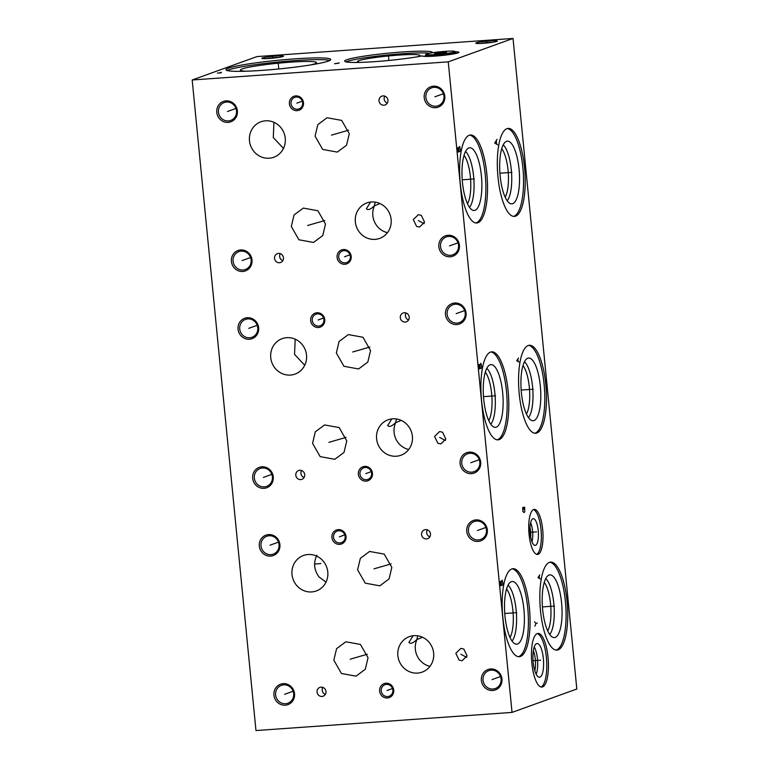 <?xml version="1.0" encoding="UTF-8"?>
<svg xmlns="http://www.w3.org/2000/svg" width="769" height="769" viewBox="0 0 769 769"><rect width="100%" height="100%" fill="white"/><g stroke="black" fill="none" stroke-linecap="round" stroke-linejoin="round"><path stroke-width="1.15" d="M513.029 38.45L256.961 56.589L192.183 79.986L255.971 730.55L512.039 712.411L576.817 689.014L513.029 38.45L448.25 61.847L512.039 712.411M192.183 79.986L448.25 61.847M273.937 695.157A10.853 10.276 70.1 0 1 283.175 683.67A10.853 10.276 70.1 0 1 294.527 693.696A10.853 10.276 70.1 0 1 285.289 705.192A10.853 10.276 70.1 0 1 273.937 695.157M259.316 546.067A10.853 10.276 70.1 0 1 268.554 534.58A10.853 10.276 70.1 0 1 279.906 544.615A10.853 10.276 70.1 0 1 270.669 556.102A10.853 10.276 70.1 0 1 259.316 546.067M466.745 531.379A10.853 10.276 70.1 0 1 475.982 519.892A10.853 10.276 70.1 0 1 487.335 529.918A10.853 10.276 70.1 0 1 478.097 541.414A10.853 10.276 70.1 0 1 466.745 531.379M481.365 680.469A10.853 10.276 70.1 0 1 490.603 668.972A10.853 10.276 70.1 0 1 501.955 679.008A10.853 10.276 70.1 0 1 492.718 690.495A10.853 10.276 70.1 0 1 481.365 680.469M379.617 691.11A7.43 7.046 70.1 0 1 385.951 683.237A7.43 7.046 70.1 0 1 393.728 690.11A7.43 7.046 70.1 0 1 387.393 697.983A7.43 7.046 70.1 0 1 379.617 691.11M331.92 537.493A7.43 7.046 70.1 0 1 338.254 529.62A7.43 7.046 70.1 0 1 346.031 536.493A7.43 7.046 70.1 0 1 339.696 544.365A7.43 7.046 70.1 0 1 331.92 537.493M311.724 591.928A18.86 17.87 70.1 0 1 292.393 576.923A18.86 17.87 70.1 0 1 303.486 555.487A18.86 17.87 70.1 0 1 308.061 554.516A18.86 17.87 70.1 0 1 327.392 569.521A18.86 17.87 70.1 0 1 316.299 590.957A18.86 17.87 70.1 0 1 311.724 591.928M333.833 660.187L336.572 648.68L345.81 641.788L360.43 644.451L368.034 657.755L365.294 669.261L356.057 676.153L341.436 673.49L333.833 660.187M357.604 569.839L360.353 558.342L369.581 551.45L384.212 554.113L391.815 567.416L389.076 578.922L379.838 585.815L365.217 583.152L357.604 569.839M417.586 673.086A18.86 17.87 70.1 0 1 398.255 658.081A18.86 17.87 70.1 0 1 409.348 636.645A18.86 17.87 70.1 0 1 413.924 635.675A18.86 17.87 70.1 0 1 433.255 650.68A18.86 17.87 70.1 0 1 422.162 672.116A18.86 17.87 70.1 0 1 417.586 673.086M460.862 648.402L463.822 649.055L467.091 655.88L462.073 660.754L459.112 660.11L455.834 653.275L460.862 648.402M321.971 696.454A4.701 4.451 70.1 0 1 319.923 687.371A4.701 4.451 70.1 0 1 325.873 690.87A4.701 4.451 70.1 0 1 321.971 696.454M426.468 538.925A4.701 4.451 70.1 0 1 424.421 529.841A4.701 4.451 70.1 0 1 430.371 533.34A4.701 4.451 70.1 0 1 426.468 538.925M252.674 478.299A10.853 10.276 70.1 0 1 261.912 466.812A10.853 10.276 70.1 0 1 273.264 476.847A10.853 10.276 70.1 0 1 264.027 488.334A10.853 10.276 70.1 0 1 252.674 478.299M238.054 329.219A10.853 10.276 70.1 0 1 247.291 317.722A10.853 10.276 70.1 0 1 258.644 327.757A10.853 10.276 70.1 0 1 249.406 339.244A10.853 10.276 70.1 0 1 238.054 329.219M445.482 314.521A10.853 10.276 70.1 0 1 454.719 303.034A10.853 10.276 70.1 0 1 466.072 313.07A10.853 10.276 70.1 0 1 456.834 324.556A10.853 10.276 70.1 0 1 445.482 314.521M460.102 463.611A10.853 10.276 70.1 0 1 469.34 452.124A10.853 10.276 70.1 0 1 480.692 462.15A10.853 10.276 70.1 0 1 471.455 473.646A10.853 10.276 70.1 0 1 460.102 463.611M358.354 474.262A7.43 7.046 70.1 0 1 364.689 466.389A7.43 7.046 70.1 0 1 372.465 473.262A7.43 7.046 70.1 0 1 366.131 481.134A7.43 7.046 70.1 0 1 358.354 474.262M310.657 320.635A7.43 7.046 70.1 0 1 316.991 312.762A7.43 7.046 70.1 0 1 324.768 319.635A7.43 7.046 70.1 0 1 318.433 327.507A7.43 7.046 70.1 0 1 310.657 320.635M290.461 375.07A18.86 17.87 70.1 0 1 271.13 360.065A18.86 17.87 70.1 0 1 282.223 338.629A18.86 17.87 70.1 0 1 286.799 337.668A18.86 17.87 70.1 0 1 306.129 352.663A18.86 17.87 70.1 0 1 295.036 374.099A18.86 17.87 70.1 0 1 290.461 375.07M312.57 443.329L315.309 431.822L324.547 424.93L339.167 427.593L346.771 440.906L344.031 452.403L334.794 459.295L320.173 456.632L312.57 443.329M336.341 352.99L339.091 341.484L348.319 334.592L362.949 337.255L370.552 350.568L367.813 362.064L358.575 368.957L343.954 366.294L336.341 352.99M396.323 456.228A18.86 17.87 70.1 0 1 376.993 441.223A18.86 17.87 70.1 0 1 388.085 419.787A18.86 17.87 70.1 0 1 392.661 418.817A18.86 17.87 70.1 0 1 411.992 433.822A18.86 17.87 70.1 0 1 400.899 455.258A18.86 17.87 70.1 0 1 396.323 456.228M439.599 431.553L442.56 432.197L445.828 439.032L440.81 443.905L437.849 443.252L434.572 436.417L439.599 431.553M300.708 479.596A4.701 4.451 70.1 0 1 298.66 470.513A4.701 4.451 70.1 0 1 304.611 474.012A4.701 4.451 70.1 0 1 300.708 479.596M405.205 322.067A4.701 4.451 70.1 0 1 403.158 312.983A4.701 4.451 70.1 0 1 409.108 316.482A4.701 4.451 70.1 0 1 405.205 322.067M231.411 261.45A10.853 10.276 70.1 0 1 240.649 249.954A10.853 10.276 70.1 0 1 252.001 259.989A10.853 10.276 70.1 0 1 242.764 271.476A10.853 10.276 70.1 0 1 231.411 261.45M216.791 112.361A10.853 10.276 70.1 0 1 226.028 100.864A10.853 10.276 70.1 0 1 237.381 110.899A10.853 10.276 70.1 0 1 228.143 122.386A10.853 10.276 70.1 0 1 216.791 112.361M424.219 97.663A10.853 10.276 70.1 0 1 433.456 86.176A10.853 10.276 70.1 0 1 444.809 96.212A10.853 10.276 70.1 0 1 435.571 107.698A10.853 10.276 70.1 0 1 424.219 97.663M438.839 246.753A10.853 10.276 70.1 0 1 448.077 235.266A10.853 10.276 70.1 0 1 459.429 245.301A10.853 10.276 70.1 0 1 450.192 256.788A10.853 10.276 70.1 0 1 438.839 246.753M337.091 257.404A7.43 7.046 70.1 0 1 343.426 249.531A7.43 7.046 70.1 0 1 351.202 256.404A7.43 7.046 70.1 0 1 344.868 264.276A7.43 7.046 70.1 0 1 337.091 257.404M289.394 103.777A7.43 7.046 70.1 0 1 295.729 95.904A7.43 7.046 70.1 0 1 303.495 102.777A7.43 7.046 70.1 0 1 297.17 110.649A7.43 7.046 70.1 0 1 289.394 103.777M269.198 158.212A18.86 17.87 70.1 0 1 249.867 143.207A18.86 17.87 70.1 0 1 260.96 121.771A18.86 17.87 70.1 0 1 265.536 120.81A18.86 17.87 70.1 0 1 284.866 135.815A18.86 17.87 70.1 0 1 273.774 157.251A18.86 17.87 70.1 0 1 269.198 158.212M291.307 226.471L294.046 214.974L303.284 208.082L317.905 210.744L325.508 224.048L322.769 235.545L313.531 242.437L298.91 239.774L291.307 226.471M315.079 136.132L317.828 124.626L327.056 117.744L341.686 120.406L349.289 133.71L346.55 145.206L337.312 152.099L322.692 149.436L315.079 136.132M375.061 239.37A18.86 17.87 70.1 0 1 355.73 224.365A18.86 17.87 70.1 0 1 366.823 202.929A18.86 17.87 70.1 0 1 371.398 201.968A18.86 17.87 70.1 0 1 390.729 216.964A18.86 17.87 70.1 0 1 379.636 238.409A18.86 17.87 70.1 0 1 375.061 239.37M418.336 214.695L421.297 215.339L424.565 222.174L419.547 227.047L416.587 226.403L413.309 219.569L418.336 214.695M279.445 262.738A4.701 4.451 70.1 0 1 277.398 253.655A4.701 4.451 70.1 0 1 283.348 257.154A4.701 4.451 70.1 0 1 279.445 262.738M383.942 105.218A4.701 4.451 70.1 0 1 381.885 96.135A4.701 4.451 70.1 0 1 387.845 99.634A4.701 4.451 70.1 0 1 383.942 105.218M275.936 56.089A10.853 0.904 174.4 0 1 283.444 56.281A10.853 0.904 174.4 0 1 269.41 58.444A10.853 0.904 174.4 0 1 261.921 58.396A10.853 0.904 174.4 0 1 275.936 56.089M489.843 40.93A10.853 0.904 174.4 0 1 497.351 41.132A10.853 0.904 174.4 0 1 483.317 43.295A10.853 0.904 174.4 0 1 475.828 43.247A10.853 0.904 174.4 0 1 489.843 40.93M228.393 68.162A52.667 4.364 174.4 0 1 286.164 59.53A52.667 4.364 174.4 0 1 330.766 59.482A52.667 4.364 174.4 0 1 328.315 61.087A52.667 4.364 174.4 0 1 270.544 69.719A52.667 4.364 174.4 0 1 225.942 69.768A52.667 4.364 174.4 0 1 228.393 68.162M455.315 51.754A18.369 1.519 174.4 0 1 458.939 52.302A18.369 1.519 174.4 0 1 458.084 52.859A18.369 1.519 174.4 0 1 437.936 55.868A18.369 1.519 174.4 0 1 422.383 55.887A18.369 1.519 174.4 0 1 422.383 55.868A44.112 3.653 174.4 0 1 373.849 61.712A44.112 3.653 174.4 0 1 344.647 61.126A44.112 3.653 174.4 0 1 388.191 53.176A44.112 3.653 174.4 0 1 432.457 52.513A44.112 3.653 174.4 0 1 432.389 52.753M529.389 607.914A44.112 13.631 -94.1 0 1 519.229 656.707A44.112 13.631 -94.1 0 1 502.839 617.507A44.112 13.631 -94.1 0 1 513 568.704A44.112 13.631 -94.1 0 1 529.389 607.914M567.061 601.32A44.112 13.631 -94.1 0 1 556.9 650.122A44.112 13.631 -94.1 0 1 540.511 610.913A44.112 13.631 -94.1 0 1 550.671 562.12A44.112 13.631 -94.1 0 1 567.061 601.32M508.126 391.056A44.112 13.631 -94.1 0 1 497.966 439.858A44.112 13.631 -94.1 0 1 481.577 400.649A44.112 13.631 -94.1 0 1 491.727 351.846A44.112 13.631 -94.1 0 1 508.126 391.056M545.798 384.471A44.112 13.631 -94.1 0 1 535.637 433.264A44.112 13.631 -94.1 0 1 519.248 394.055A44.112 13.631 -94.1 0 1 529.408 345.262A44.112 13.631 -94.1 0 1 545.798 384.471M486.864 174.207A44.112 13.631 -94.1 0 1 476.703 223A44.112 13.631 -94.1 0 1 460.314 183.791A44.112 13.631 -94.1 0 1 470.465 134.998A44.112 13.631 -94.1 0 1 486.864 174.207M524.535 167.613A44.112 13.631 -94.1 0 1 514.374 216.406A44.112 13.631 -94.1 0 1 497.985 177.197A44.112 13.631 -94.1 0 1 508.146 128.404A44.112 13.631 -94.1 0 1 524.535 167.613M548.028 657.312A26.896 8.315 -94.1 0 1 541.828 687.063A26.896 8.315 -94.1 0 1 531.84 663.166A26.896 8.315 -94.1 0 1 538.031 633.416A26.896 8.315 -94.1 0 1 548.028 657.312M542.664 529.466A22.599 6.988 -94.1 0 1 537.464 554.468A22.599 6.988 -94.1 0 1 529.062 534.378A22.599 6.988 -94.1 0 1 534.272 509.376A22.599 6.988 -94.1 0 1 542.664 529.466M512.173 568.849A44.112 13.631 85.9 0 1 527.726 608.029A44.112 13.631 -94.1 0 1 518.393 656.688M523.91 609.413A31.433 9.709 -94.1 0 1 515.816 644.114A31.433 9.709 -94.1 0 1 504.993 616.238A31.433 9.709 85.9 0 1 511.395 581.652A31.433 9.709 85.9 0 1 523.91 609.413M508.078 585.199A29.405 9.084 85.9 0 1 516.143 610.134A29.405 9.084 -94.1 0 1 512.039 641.077M510.03 637.52A26.809 8.286 -94.1 0 0 512.904 610.596A26.809 8.286 85.9 0 0 506.598 589.006M422.508 637.261L416.769 639.606C413.107 643.163 410.492 644.105 408.906 642.451L413.107 635.752M417.721 635.828A24.762 7.652 -94.1 0 1 416.769 639.606M429.967 666.367A18.86 17.87 70.1 0 1 417.134 639.145M549.845 562.254A44.112 13.631 85.9 0 1 565.398 601.445A44.112 13.631 -94.1 0 1 556.064 650.093M561.581 602.819A31.433 9.709 -94.1 0 1 553.497 637.53A31.433 9.709 -94.1 0 1 542.664 609.654A31.433 9.709 85.9 0 1 549.066 575.058A31.433 9.709 85.9 0 1 561.581 602.819M545.75 578.605A29.405 9.084 85.9 0 1 553.824 603.55A29.405 9.084 -94.1 0 1 549.71 634.492M547.701 630.926A26.809 8.286 -94.1 0 0 550.575 604.001A26.809 8.286 85.9 0 0 544.269 582.412M490.91 351.991A44.112 13.631 85.9 0 1 506.463 391.181A44.112 13.631 -94.1 0 1 497.13 439.83M502.647 392.555A31.433 9.709 -94.1 0 1 494.554 427.266A31.433 9.709 -94.1 0 1 483.73 399.39A31.433 9.709 85.9 0 1 490.132 364.794A31.433 9.709 85.9 0 1 502.647 392.555M486.815 368.341A29.405 9.084 85.9 0 1 494.88 393.276A29.405 9.084 -94.1 0 1 490.776 424.219M488.767 420.662A26.809 8.286 -94.1 0 0 491.641 393.738A26.809 8.286 85.9 0 0 485.335 372.148M401.245 420.403L395.506 422.748C391.844 426.305 389.229 427.247 387.643 425.593L391.844 418.894M396.458 418.97A24.762 7.652 -94.1 0 1 395.506 422.748M408.704 449.509A18.86 17.87 70.1 0 1 395.872 422.296M528.582 345.396A44.112 13.631 85.9 0 1 544.135 384.587A44.112 13.631 -94.1 0 1 534.801 433.245M540.319 385.961A31.433 9.709 -94.1 0 1 532.235 420.672A31.433 9.709 -94.1 0 1 521.401 392.796A31.433 9.709 85.9 0 1 527.803 358.21A31.433 9.709 85.9 0 1 540.319 385.961M524.487 361.747A29.405 9.084 85.9 0 1 532.561 386.692A29.405 9.084 -94.1 0 1 528.447 417.634M526.438 414.068A26.809 8.286 -94.1 0 0 529.312 387.143A26.809 8.286 85.9 0 0 523.007 365.563M469.648 135.133A44.112 13.631 85.9 0 1 485.201 174.323A44.112 13.631 -94.1 0 1 475.867 222.972M481.384 175.697A31.433 9.709 -94.1 0 1 473.291 210.408A31.433 9.709 -94.1 0 1 462.467 182.532A31.433 9.709 85.9 0 1 468.869 147.946A31.433 9.709 85.9 0 1 481.384 175.697M465.553 151.483A29.405 9.084 85.9 0 1 473.617 176.428A29.405 9.084 -94.1 0 1 469.513 207.37M467.504 203.804A26.809 8.286 -94.1 0 0 470.378 176.88A26.809 8.286 85.9 0 0 464.072 155.29M379.982 203.545L374.243 205.9C370.581 209.447 367.967 210.398 366.38 208.735L370.581 202.045M375.195 202.112A24.762 7.652 -94.1 0 1 374.243 205.9M387.441 232.661A18.86 17.87 70.1 0 1 374.609 205.438M507.319 128.548A44.112 13.631 85.9 0 1 522.872 167.729A44.112 13.631 -94.1 0 1 513.538 216.387M519.056 169.113A31.433 9.709 -94.1 0 1 510.972 203.814A31.433 9.709 -94.1 0 1 500.138 175.938A31.433 9.709 85.9 0 1 506.54 141.352A31.433 9.709 85.9 0 1 519.056 169.113M503.224 144.889A29.405 9.084 85.9 0 1 511.298 169.834A29.405 9.084 -94.1 0 1 507.184 200.776M505.175 197.21A26.809 8.286 -94.1 0 0 508.049 170.295A26.809 8.286 85.9 0 0 501.744 148.705M537.214 633.608A26.896 8.315 85.9 0 1 546.365 657.437A26.896 8.315 -94.1 0 1 540.991 686.986M543.356 658.524A16.889 5.22 -94.1 0 1 539.107 677.191A16.889 5.22 -94.1 0 1 533.186 662.196A16.889 5.22 85.9 0 1 536.724 643.576A16.889 5.22 85.9 0 1 543.356 658.524M534.215 647.027A15.659 4.835 85.9 0 1 537.493 659.043A15.659 4.835 -94.1 0 1 536.137 674.125M534.791 670.664A13.909 4.297 -94.1 0 0 535.301 659.35A13.909 4.297 85.9 0 0 533.378 650.641M360.017 62.385A31.433 2.605 -5.6 0 1 357.45 61.674A31.433 2.605 -5.6 0 1 358.902 60.664A31.433 2.605 174.4 0 1 393.728 55.483A31.433 2.605 174.4 0 1 419.999 55.541A31.433 2.605 174.4 0 1 418.538 56.445A31.433 2.605 -5.6 0 1 417.625 56.743M429.602 53.234A44.112 3.653 -5.6 0 0 385.625 55.185A44.112 3.653 -5.6 0 0 346.002 61.866M316.876 555.228C313.252 562.754 313.963 569.983 319.01 576.933L326.008 582.114M304.745 365.256L294.546 354.413L295.2 339.167M283.482 148.398L273.283 137.564L273.937 122.309M310.772 64.913A38.267 3.172 -5.6 0 0 314.829 63.789A38.267 3.172 174.4 0 0 316.607 62.693A38.267 3.172 174.4 0 0 284.617 62.616A38.267 3.172 174.4 0 0 242.225 68.931A38.267 3.172 -5.6 0 0 240.457 70.162A38.267 3.172 -5.6 0 0 246.618 71.209M329.805 60.453A52.667 4.364 174.4 0 0 281.098 61.731A52.667 4.364 174.4 0 0 228.566 69.892A52.667 4.364 -5.6 0 0 227.076 70.527M530.014 527.553A10.631 3.287 85.9 0 1 530.62 531.369A10.631 3.287 -94.1 0 1 530.687 537.079M531.956 541.703A12.208 3.768 -94.1 0 0 532.59 531.091A12.208 3.768 85.9 0 0 530.62 522.795M538.233 530.591A13.39 4.143 -94.1 0 1 534.868 545.394A13.39 4.143 -94.1 0 1 530.177 533.503A13.39 4.143 85.9 0 1 532.975 518.739A13.39 4.143 85.9 0 1 538.233 530.591M536.618 554.372A22.599 6.988 -94.1 0 0 541.011 529.591A22.599 6.988 85.9 0 0 533.455 509.597M266.564 58.607A9.507 0.788 174.4 0 1 275.667 57.56A9.507 0.788 174.4 0 1 278.926 57.396M480.471 43.458A9.507 0.788 174.4 0 1 489.574 42.41A9.507 0.788 174.4 0 1 492.833 42.237M283.713 684.852A9.507 9.007 70.1 0 1 293.662 693.648A9.507 9.007 70.1 0 1 287.866 703.231A9.507 9.007 70.1 0 1 285.559 703.722A9.507 9.007 70.1 0 1 275.61 694.926A9.507 9.007 70.1 0 1 281.406 685.342A9.507 9.007 70.1 0 1 283.713 684.852M269.092 535.762A9.507 9.007 70.1 0 1 279.041 544.558A9.507 9.007 70.1 0 1 273.245 554.141A9.507 9.007 70.1 0 1 270.938 554.632A9.507 9.007 70.1 0 1 260.989 545.836A9.507 9.007 70.1 0 1 266.785 536.253A9.507 9.007 70.1 0 1 269.092 535.762M476.52 521.074A9.507 9.007 70.1 0 1 486.469 529.86A9.507 9.007 70.1 0 1 480.673 539.454A9.507 9.007 70.1 0 1 478.366 539.934A9.507 9.007 70.1 0 1 468.417 531.139A9.507 9.007 70.1 0 1 474.213 521.555A9.507 9.007 70.1 0 1 476.52 521.074M491.141 670.155A9.507 9.007 70.1 0 1 501.08 678.95A9.507 9.007 70.1 0 1 495.294 688.534A9.507 9.007 70.1 0 1 492.987 689.024A9.507 9.007 70.1 0 1 483.038 680.229A9.507 9.007 70.1 0 1 488.834 670.645A9.507 9.007 70.1 0 1 491.141 670.155M386.461 684.372A6.152 5.825 70.1 0 1 389.143 696.253A6.152 5.825 70.1 0 1 381.222 690.889A6.152 5.825 70.1 0 1 386.461 684.372M338.764 530.754A6.152 5.825 70.1 0 1 341.446 542.635A6.152 5.825 70.1 0 1 333.525 537.262A6.152 5.825 70.1 0 1 338.764 530.754M325.345 694.359A4.701 4.451 70.1 0 1 322.817 687.371M429.842 536.829A4.701 4.451 70.1 0 1 427.314 529.841M262.45 467.994A9.507 9.007 70.1 0 1 272.399 476.79A9.507 9.007 70.1 0 1 266.603 486.373A9.507 9.007 70.1 0 1 264.296 486.864A9.507 9.007 70.1 0 1 254.347 478.068A9.507 9.007 70.1 0 1 260.143 468.484A9.507 9.007 70.1 0 1 262.45 467.994M247.829 318.904A9.507 9.007 70.1 0 1 257.778 327.7A9.507 9.007 70.1 0 1 251.982 337.283A9.507 9.007 70.1 0 1 249.675 337.774A9.507 9.007 70.1 0 1 239.726 328.978A9.507 9.007 70.1 0 1 245.522 319.395A9.507 9.007 70.1 0 1 247.829 318.904M455.258 304.216A9.507 9.007 70.1 0 1 465.207 313.012A9.507 9.007 70.1 0 1 459.41 322.596A9.507 9.007 70.1 0 1 457.103 323.086A9.507 9.007 70.1 0 1 447.154 314.29A9.507 9.007 70.1 0 1 452.951 304.707A9.507 9.007 70.1 0 1 455.258 304.216M469.878 453.306A9.507 9.007 70.1 0 1 479.818 462.102A9.507 9.007 70.1 0 1 474.031 471.685A9.507 9.007 70.1 0 1 471.724 472.166A9.507 9.007 70.1 0 1 461.775 463.38A9.507 9.007 70.1 0 1 467.571 453.787A9.507 9.007 70.1 0 1 469.878 453.306M365.198 467.523A6.152 5.825 70.1 0 1 367.88 479.404A6.152 5.825 70.1 0 1 359.959 474.031A6.152 5.825 70.1 0 1 365.198 467.523M317.501 313.896A6.152 5.825 70.1 0 1 320.183 325.777A6.152 5.825 70.1 0 1 312.262 320.404A6.152 5.825 70.1 0 1 317.501 313.896M304.082 477.501A4.701 4.451 70.1 0 1 301.554 470.513M408.579 319.971A4.701 4.451 70.1 0 1 406.051 312.983M241.187 251.136A9.507 9.007 70.1 0 1 251.136 259.932A9.507 9.007 70.1 0 1 245.34 269.515A9.507 9.007 70.1 0 1 243.033 270.006A9.507 9.007 70.1 0 1 233.084 261.21A9.507 9.007 70.1 0 1 238.88 251.626A9.507 9.007 70.1 0 1 241.187 251.136M226.567 102.046A9.507 9.007 70.1 0 1 236.516 110.842A9.507 9.007 70.1 0 1 230.719 120.425A9.507 9.007 70.1 0 1 228.412 120.916A9.507 9.007 70.1 0 1 218.463 112.12A9.507 9.007 70.1 0 1 224.26 102.537A9.507 9.007 70.1 0 1 226.567 102.046M433.995 87.358A9.507 9.007 70.1 0 1 443.944 96.154A9.507 9.007 70.1 0 1 438.147 105.738A9.507 9.007 70.1 0 1 435.84 106.228A9.507 9.007 70.1 0 1 425.891 97.432A9.507 9.007 70.1 0 1 431.688 87.849A9.507 9.007 70.1 0 1 433.995 87.358M448.606 236.448A9.507 9.007 70.1 0 1 458.555 245.244A9.507 9.007 70.1 0 1 452.768 254.827A9.507 9.007 70.1 0 1 450.461 255.318A9.507 9.007 70.1 0 1 440.512 246.522A9.507 9.007 70.1 0 1 446.308 236.939A9.507 9.007 70.1 0 1 448.606 236.448M343.935 250.665A6.152 5.825 70.1 0 1 346.617 262.546A6.152 5.825 70.1 0 1 338.696 257.173A6.152 5.825 70.1 0 1 343.935 250.665M296.238 97.038A6.152 5.825 70.1 0 1 298.92 108.919A6.152 5.825 70.1 0 1 290.999 103.555A6.152 5.825 70.1 0 1 296.238 97.038M282.819 260.643A4.701 4.451 70.1 0 1 280.291 253.655M387.316 103.123A4.701 4.451 70.1 0 1 384.788 96.135M436.186 54.532A14.515 1.202 174.4 0 1 426.151 54.263A14.515 1.202 174.4 0 1 444.915 51.379A14.515 1.202 174.4 0 1 454.931 51.446A14.515 1.202 174.4 0 1 436.186 54.532M442.358 52.302A5.989 0.5 -5.6 0 0 434.62 53.58A5.989 0.5 -5.6 0 0 438.753 53.609A5.989 0.5 -5.6 0 0 446.491 52.417A5.989 0.5 -5.6 0 0 442.358 52.302M454.931 51.446L455.892 52.215A15.39 1.278 174.4 0 1 455.95 52.321A15.39 1.278 174.4 0 1 436.004 55.493A15.39 1.278 174.4 0 1 425.324 55.32A15.39 1.278 174.4 0 1 425.363 55.214L426.151 54.263M445.222 52.811L444.915 52.244L442.185 53.234L439.291 52.648L439.378 53.561M435.062 53.686L435.744 53.715M437.724 53.667L439.291 52.648M444.915 52.244L444.972 52.859M314.588 564.033L320.798 563.59M284.636 694.282L293.114 691.225M270.015 545.192L278.493 542.135M477.443 530.504L485.921 527.447M492.064 679.594L500.532 676.528M387.057 690.475L392.536 688.495M339.36 536.849L344.839 534.868M350.183 659.187L367.342 654.227M373.965 568.849L391.123 563.888M460.919 654.294L466.668 657.36M263.373 477.424L271.851 474.367M248.752 328.344L257.231 325.277M456.18 313.646L464.659 310.589M470.801 462.736L479.27 459.679M365.794 473.617L371.273 471.637M318.097 319.991L323.576 318.01M328.921 442.329L346.079 437.378M352.702 351.991L369.86 347.03M439.657 437.436L445.405 440.502M242.11 260.576L250.588 257.509M227.489 111.486L235.968 108.419M434.918 96.788L443.396 93.731M449.538 245.878L458.007 242.821M344.531 256.759L350.01 254.779M296.834 103.142L302.313 101.162M307.658 225.48L324.816 220.52M331.439 135.133L348.597 130.182M418.394 220.578L424.142 223.654M272.745 58.002L272.601 56.531M486.652 42.853L486.508 41.382M278.426 65.355L278.282 63.885L278.426 65.355M278.522 66.355L278.782 68.97M221.289 72.824L217.396 73.093M219.348 72.959L221.318 72.248M388.624 57.55L388.48 56.079L388.624 57.55M388.72 58.55L388.912 60.453M338.273 63.289L334.505 63.75L339.264 62.933M515.403 612.758L516.816 612.662L515.403 612.758M514.451 612.826L504.762 613.508M500.475 585.795L503.109 584.844L502.195 580.124L501.205 581.604L500.273 581.383L500.475 585.795M501.571 585.401L501.205 581.604M553.084 606.164L554.487 606.068L553.084 606.164M552.123 606.232L542.433 606.924M539.771 574.837L537.992 577.577L540.165 578.903M539.425 578.326L539.184 575.885M494.14 395.9L495.553 395.804L494.14 395.9M493.189 395.968L483.499 396.66M479.212 368.937L481.846 367.995L480.933 363.266L479.943 364.746L479.01 364.525L479.212 368.937M480.308 368.543L479.943 364.746M531.821 389.316L533.225 389.21L531.821 389.316M530.86 389.383L521.171 390.066M518.508 357.979L516.73 360.728L518.902 362.045M518.162 361.468L517.922 359.027M472.877 179.042L474.29 178.946L472.877 179.042M471.926 179.119L462.236 179.802M457.949 152.089L460.583 151.137L459.67 146.418L458.68 147.898L457.747 147.667L457.949 152.089M459.045 151.685L458.68 147.898M510.558 172.458L511.962 172.352L510.558 172.458M509.597 172.525L499.908 173.208M497.072 139.362L494.707 143.024L497.601 144.783M496.62 144.014L496.293 140.765M539.232 660.292L540.636 660.187L539.232 660.292M538.271 660.36L533.071 660.725M537.3 623.015L535.993 623.496L534.888 626.139M535.993 623.496L534.465 621.804M535.166 531.975L536.57 531.879L535.166 531.975M534.205 532.042L530.081 532.34M522.689 507.502L522.833 511.375L524.093 512.606L524.698 511.818L524.708 507.329L523.564 507.184L523.776 509.347M455.95 52.321L456.055 53.417M425.324 55.32L425.43 56.425"/></g></svg>
